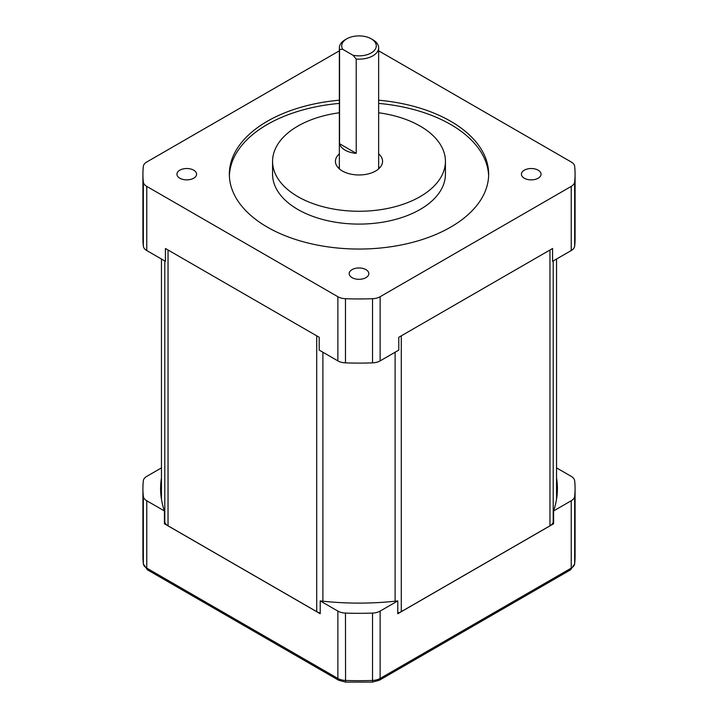 <?xml version="1.0" encoding="UTF-8"?>
<svg xmlns="http://www.w3.org/2000/svg" width="718" height="718" viewBox="0 0 718 718"><rect width="100%" height="100%" fill="white"/><g stroke="black" fill="none" stroke-linecap="round" stroke-linejoin="round"><path stroke-width="1.08" d="M356.218 59.029L352.978 55.232L342.791 49.354A17.286 9.98 180 0 1 346.776 38.826A17.286 9.98 180 0 1 371.224 38.826L372.893 39.786A19.646 11.344 180 0 1 378.646 47.801A19.646 11.344 180 0 1 356.218 59.029L356.218 153.347L339.551 143.717A19.646 11.344 0 0 0 356.218 153.347M342.791 49.354L339.551 49.407L339.551 143.717M397.781 600.903A198.401 114.548 180 0 1 320.219 600.903L337.873 611.09A11.784 6.803 0 0 0 345.466 613.073A216.082 124.752 0 0 0 372.534 613.073A11.784 6.803 0 0 0 380.127 611.09L397.781 600.903L397.781 613.728L553.578 523.781L553.578 510.956L571.232 500.76A11.784 6.803 0 0 0 574.66 496.38A216.082 124.752 0 0 0 575.082 488.563A216.082 124.752 0 0 0 574.66 480.755A11.784 6.803 0 0 0 571.232 476.366L556.54 467.885M320.219 600.903L320.219 613.728L164.422 523.781L164.422 510.956A198.401 114.548 180 0 1 160.599 488.563A198.401 114.548 180 0 1 161.46 477.883M143.34 496.38A216.082 124.752 180 0 1 142.918 488.563L142.918 555.929A216.082 124.752 0 0 0 143.34 563.738L143.34 496.38A11.784 6.803 0 0 0 146.768 500.76L164.422 510.956M553.578 521.071A197.54 114.045 180 0 1 553.21 522.246L553.21 260.948M397.781 613.037A11.784 6.803 0 0 0 401.29 611.646L549.961 525.809A11.784 6.803 0 0 0 553.21 522.246M164.422 521.071A197.54 114.045 180 0 0 164.79 522.246A11.784 6.803 0 0 0 168.039 525.809L316.71 611.646A11.784 6.803 0 0 0 320.219 613.037M160.904 494.98A198.401 114.548 180 0 1 161.46 490.717M556.54 490.717A198.401 114.548 180 0 1 557.096 494.98M556.54 477.883A198.401 114.548 180 0 1 557.401 488.563A198.401 114.548 180 0 1 553.578 510.956M161.46 467.885L146.768 476.366A11.784 6.803 0 0 0 143.34 480.755A216.082 124.752 180 0 0 142.918 488.563M339.354 50.942A11.784 6.803 0 0 0 337.873 51.669L146.768 161.999A11.784 6.803 0 0 0 143.34 166.379A216.082 124.752 0 0 0 142.918 174.196A216.082 124.752 0 0 0 143.34 182.004A11.784 6.803 0 0 0 146.768 186.393L337.873 296.722A11.784 6.803 0 0 0 345.466 298.706A216.082 124.752 0 0 0 372.534 298.706A11.784 6.803 0 0 0 380.127 296.722L571.232 186.393A11.784 6.803 0 0 0 574.66 182.004A216.082 124.752 0 0 0 575.082 174.196A216.082 124.752 0 0 0 574.66 166.379A11.784 6.803 0 0 0 571.232 161.999L380.127 51.669A11.784 6.803 0 0 0 378.646 50.942M142.918 174.196L142.918 238.349A216.082 124.752 0 0 0 143.34 246.166A11.784 6.803 0 0 0 146.768 250.546L165.427 261.325L165.427 248.491L319.214 337.281L319.214 350.106L337.873 360.885A11.784 6.803 0 0 0 345.466 362.859A216.082 124.752 0 0 0 372.534 362.859A11.784 6.803 0 0 0 380.127 360.885L398.786 350.106L398.786 337.281L552.573 248.491L552.573 261.325L571.232 250.546A11.784 6.803 0 0 0 574.66 246.166A216.082 124.752 0 0 0 575.082 238.349L575.082 174.196M524.293 170.184A9.819 5.672 180 0 1 535 168.954A9.819 5.672 180 0 1 541.058 174.196A9.819 5.672 180 0 1 531.239 179.868A9.819 5.672 180 0 1 521.421 174.196A9.819 5.672 180 0 1 524.293 170.184M179.814 170.184A9.819 5.672 180 0 1 190.521 168.954A9.819 5.672 180 0 1 196.579 174.196A9.819 5.672 180 0 1 186.761 179.868A9.819 5.672 180 0 1 176.942 174.196A9.819 5.672 180 0 1 179.814 170.184M352.053 269.627A9.819 5.672 180 0 1 362.761 268.397A9.819 5.672 180 0 1 368.819 273.639A9.819 5.672 180 0 1 359 279.311A9.819 5.672 180 0 1 349.181 273.639A9.819 5.672 180 0 1 352.053 269.627M378.646 100.206A129.653 74.852 180 0 1 488.653 174.196A129.653 74.852 180 0 1 359 249.047A129.653 74.852 180 0 1 229.347 174.196A129.653 74.852 180 0 1 267.32 121.261A129.653 74.852 180 0 1 339.354 100.206M339.551 49.407A19.646 11.344 180 0 1 339.354 47.801A19.646 11.344 180 0 1 345.107 39.786L346.776 38.826M371.224 38.826A17.286 9.98 180 0 1 373.548 51.274A17.286 9.98 180 0 1 352.978 55.232M229.383 175.802A129.653 74.852 180 0 1 267.32 124.474A129.653 74.852 180 0 1 339.354 103.41M378.646 103.41A129.653 74.852 180 0 1 488.617 175.802M338.214 167.779A23.568 13.606 180 0 1 339.354 166.675M378.646 153.84A23.568 13.606 180 0 1 382.568 161.362A23.568 13.606 180 0 1 368.02 173.935A23.568 13.606 180 0 1 342.333 170.983A23.568 13.606 180 0 1 335.432 161.362A23.568 13.606 180 0 1 339.354 153.84M378.646 166.675A23.568 13.606 180 0 1 379.786 167.779M378.646 112.771A86.429 49.901 180 0 1 420.12 126.081A86.429 49.901 180 0 1 445.429 161.362L445.429 174.196A86.429 49.901 180 0 1 359 224.097A86.429 49.901 180 0 1 272.571 174.196L272.571 161.362A86.429 49.901 180 0 1 297.88 126.081A86.429 49.901 180 0 1 339.354 112.771M445.429 161.362A86.429 49.901 180 0 1 359 211.263A86.429 49.901 180 0 1 272.571 161.362M142.918 555.929L143.358 564.025A3.931 3.204 -6.2 0 1 143.34 563.738A11.784 6.803 0 0 0 146.768 568.126L337.873 678.456A11.784 6.803 0 0 0 345.466 680.44A216.082 124.752 0 0 0 372.534 680.44L372.534 613.073M380.127 611.09L380.127 678.456A3.931 2.271 60 0 1 379.31 680.26L570.415 569.921A3.931 2.271 -120 0 0 571.232 568.126L380.127 678.456A11.784 6.803 0 0 1 372.534 680.44L372.427 682.1L345.573 682.1L345.466 613.073M574.66 496.38L574.66 563.738A11.784 6.803 0 0 1 571.232 568.126L571.232 500.76M146.768 500.76L146.768 568.126A3.931 2.271 120 0 0 147.585 569.921L338.69 680.26A3.931 2.271 -60 0 1 337.873 678.456L337.873 611.09M574.642 564.025A3.931 3.204 6.2 0 0 574.66 563.738A216.082 124.752 0 0 0 575.082 555.929L574.642 564.025L570.415 569.921M345.466 362.859L345.466 298.706M372.534 362.859L372.534 298.706M574.66 246.166L574.66 182.004M143.34 246.166L143.34 182.004M337.873 360.885L337.873 296.722M146.768 250.546L146.768 186.393M380.127 360.885L380.127 296.722M571.232 250.546L571.232 186.393M322.894 601.199L322.894 352.233M395.106 601.199L395.106 352.233M168.039 525.809L168.039 249.999M316.71 611.646L316.71 335.836M164.79 522.246L164.79 260.948M401.29 611.646L401.29 335.836M549.961 525.809L549.961 249.999M575.082 488.563L575.082 555.929M378.646 168.883L378.646 47.801M339.354 168.883L339.354 47.801M161.46 259.027L161.46 499.243M556.54 259.027L556.54 499.243M143.358 564.025L147.585 569.921M338.69 680.26L345.573 682.1M372.427 682.1L379.31 680.26"/></g></svg>
